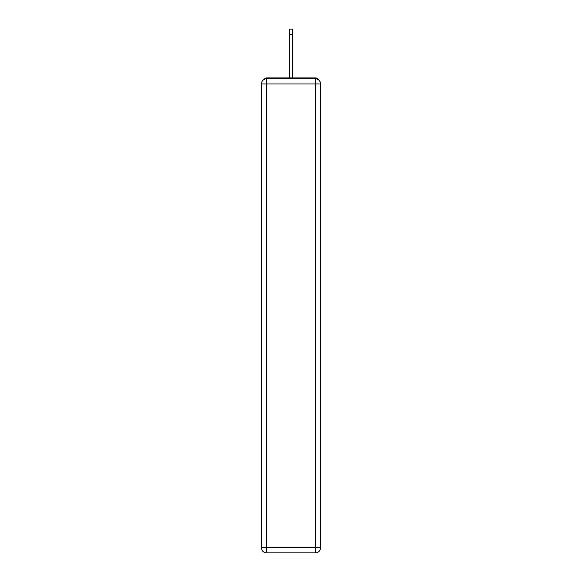 <?xml version="1.0" encoding="UTF-8"?>
<svg xmlns="http://www.w3.org/2000/svg" width="582" height="582" viewBox="0 0 582 582"><rect width="100%" height="100%" fill="white"/><g stroke="black" fill="none" stroke-linecap="round" stroke-linejoin="round"><path stroke-width="0.87" d="M320.573 83.932A5.173 5.173 0 0 0 315.4 78.759A5.173 5.173 0 0 1 320.573 83.932L320.573 547.727L315.4 547.727L315.4 552.9L266.6 552.9A5.173 5.173 0 0 1 261.427 547.727L261.427 83.932A5.173 5.173 0 0 1 266.6 78.759L315.4 78.759L315.4 83.932L266.6 83.932L266.6 547.727L315.4 547.727L315.4 83.932L320.573 83.932L320.522 83.241M261.427 83.932L266.6 83.932L266.6 78.759A5.173 5.173 0 0 0 261.427 83.932L261.478 83.241M317.692 79.297A2.583 2.583 0 0 0 315.4 77.893L266.6 77.893A2.583 2.583 0 0 0 264.308 79.297M315.4 77.893L304.451 77.893M277.549 77.893L266.6 77.893M315.4 552.9A5.173 5.173 0 0 0 320.573 547.727A5.173 5.173 0 0 1 315.4 552.9M289.705 34.273L289.705 29.1L292.295 29.1L292.295 34.273L289.705 34.273L289.705 77.893M292.295 34.273L292.295 77.893M266.6 552.9L266.6 547.727L261.427 547.727A5.173 5.173 0 0 0 266.6 552.9"/></g></svg>
